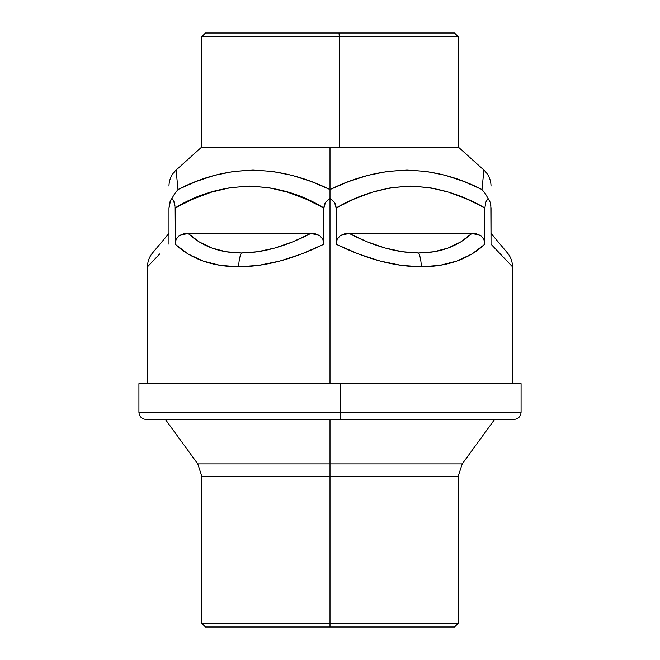 <?xml version="1.0" encoding="UTF-8"?>
<svg xmlns="http://www.w3.org/2000/svg" width="660" height="660" viewBox="0 0 660 660"><rect width="100%" height="100%" fill="white"/><g stroke="black" fill="none" stroke-linecap="round" stroke-linejoin="round"><path stroke-width="0.99" d="M491.023 242.608L491.023 242.096M491.023 240.166L491.023 239.25M491.023 237.955L491.023 237.188M483.871 207.397L467.041 199.13L448.61 192.159L429.784 187.646L410.545 186.062L391.24 187.646L372.405 192.159L353.991 199.122L336.138 207.95L336.138 244.208L337.194 239.184L340.378 235.537L349.115 233.384L471.908 233.384L480.645 235.537L483.829 239.176L484.885 244.208L484.885 207.95L485.752 202.273L488.045 198.421L490.24 202.273L490.834 204.996L491.023 244.208L512.49 266.788A21.466 21.466 0 0 0 507.474 252.986L491.023 233.384L507.474 252.986A21.466 21.466 0 0 1 512.49 266.788L491.023 244.208L491.023 207.95L490.24 202.29L488.045 198.421L485.752 202.273L484.885 207.95L484.885 244.208L483.829 239.176L480.645 235.537L476.388 233.822L471.908 233.384C457.974 246.353 440.245 252.887 418.737 252.986A21.466 10.733 90 0 1 421.245 266.788C447.496 266.656 468.715 259.132 484.885 244.208L471.933 253.976L456.852 261.055L439.873 265.353L421.245 266.788L401.255 265.353L380.193 261.055L358.38 253.976L336.138 244.208L336.138 207.95L334.488 202.29L330 198.421L330 383.674L330 198.421L325.52 202.273L323.862 207.95L323.862 244.208L322.806 239.176L319.621 235.537L315.364 233.822L310.885 233.384C286.06 246.353 262.853 252.887 241.263 252.986A21.466 10.733 90 0 0 238.755 266.788C265.13 266.656 293.502 259.132 323.862 244.208L301.62 253.976L279.807 261.055L258.745 265.353L238.755 266.788L220.126 265.353L203.148 261.055L188.067 253.976L175.114 244.208L175.114 207.95L174.248 202.29L173.217 200.071L171.955 198.421L170.874 199.823M168.976 242.608L168.976 242.096M168.976 240.166L168.976 239.25M168.976 237.955L168.976 237.188M159.687 253.976L147.51 266.788A21.466 21.466 0 0 1 152.526 252.986L168.976 233.384L152.526 252.986A21.466 21.466 0 0 0 147.51 266.788L159.712 253.96M483.763 171.468L483.92 170.107L458.815 147.51L330 147.51L330 189.544L348.736 181.517L367.909 175.354L387.321 171.46L406.981 170.107L426.418 171.451L445.401 175.345L463.98 181.508L481.998 189.544L483.763 171.468M176.096 170.222L178.002 189.544L195.896 181.558L214.31 175.42L233.401 171.476L252.995 170.107L272.596 171.443L292.034 175.337L311.248 181.508L330 189.544L330 147.51L201.185 147.51L458.815 147.51M176.237 171.476L176.401 172.945M171.847 198.528L173.217 200.071L174.908 204.996L175.114 244.208L176.17 239.184L179.355 235.537L188.092 233.384L310.885 233.384L319.621 235.537L322.806 239.176L323.862 244.208L323.862 207.95L306.017 199.13L287.578 192.159L268.719 187.646L249.472 186.062L230.051 187.679L211.134 192.233L192.868 199.163L175.114 207.95C220.976 179.495 277.769 179.421 323.862 207.95L324.258 204.98L325.52 202.273L330 198.421L330 189.544C277.926 164.043 227.263 164.043 178.002 189.544L174.652 193.677L171.955 198.421L174.652 193.677L178.002 189.544M170.585 200.326L168.976 207.95L168.976 244.208L168.976 207.95C168.976 179.454 168.976 179.454 168.976 207.95L169.76 202.273L171.955 198.421M471.908 233.384L460.837 241.873L448.165 248.02L434.074 251.74L418.737 252.986L402.352 251.74L385.135 248.02L367.315 241.873L349.115 233.384L471.908 233.384M310.885 233.384L292.685 241.873L274.865 248.02L257.647 251.74L241.263 252.986L225.926 251.74L211.835 248.02L199.163 241.873L188.092 233.384L310.885 233.384M483.615 172.854L481.998 189.544L485.347 193.677L488.045 198.421L485.347 193.677L481.998 189.544C432.547 164.043 381.884 164.043 330 189.544L330 198.421L334.488 202.29L335.742 204.996L336.138 207.95C385.737 179.421 435.319 179.421 484.885 207.95M491.023 207.95C491.023 179.454 491.023 179.454 491.023 207.95M168.976 236.478L168.976 237.006M168.976 238.21L168.976 239.101M168.976 240.743L168.976 241.246M175.114 244.208C191.285 259.132 212.503 266.656 238.755 266.788A21.466 10.733 -90 0 1 241.263 252.986C219.755 252.887 202.026 246.353 188.092 233.384L183.604 233.822L179.355 235.537L176.17 239.184L175.114 244.208M336.138 244.208C366.498 259.132 394.87 266.656 421.245 266.788A21.466 10.733 -90 0 0 418.737 252.986C397.147 252.887 373.939 246.353 349.115 233.384L344.627 233.822L340.378 235.537L337.194 239.184L336.138 244.208M507.474 252.986L491.023 233.384M491.023 236.478L491.023 237.006M491.023 238.21L491.023 239.101M491.023 240.743L491.023 241.246M330 197.084L330 197.901M339.273 36.581L458.106 36.581L339.273 36.581L339.273 147.51L339.273 36.581L201.894 36.581L339.273 36.581L339.009 33L339.273 36.581M458.106 147.51L458.106 36.581L454.526 33L205.516 33M454.484 33L205.474 33L201.894 36.581L201.894 147.51M330 623.419L330 627L454.526 627L205.474 627L330 627L330 623.419L458.106 623.419L330 623.419L330 476.545L201.894 476.545L330 476.545L330 623.419L201.894 623.419L330 623.419M330 463.906L197.777 463.906L330 463.906L330 476.545L201.894 476.545L197.777 463.906L462.223 463.906L458.106 476.545L330 476.545L458.106 476.545L330 476.545L330 419.455L330 463.906L462.223 463.906L330 463.906M521.078 412.302L340.651 412.302L340.255 419.455L513.926 419.455C518.265 419.026 520.649 416.641 521.078 412.302L521.078 383.674L340.651 383.674L340.651 412.302L521.078 412.302M139.087 383.674L520.913 383.674M513.76 419.455L146.363 419.455M138.922 412.302L340.651 412.302L340.651 383.674L138.922 383.674L138.922 412.302C139.351 416.641 141.735 419.026 146.075 419.455M319.745 419.455L146.363 419.455L340.255 419.455L340.651 412.302L139.219 412.302L319.349 412.302M512.49 266.788L512.49 383.674M168.976 186.062C169.092 179.743 171.46 174.421 176.08 170.107L201.185 147.51M147.51 383.674L147.51 266.788M483.92 170.107C488.54 174.421 490.908 179.743 491.023 186.062M458.106 476.545L458.106 623.419L454.526 627M494.604 419.455L462.223 463.906M165.396 419.455L197.777 463.906M205.474 627L201.894 623.419L201.894 476.545"/></g></svg>

